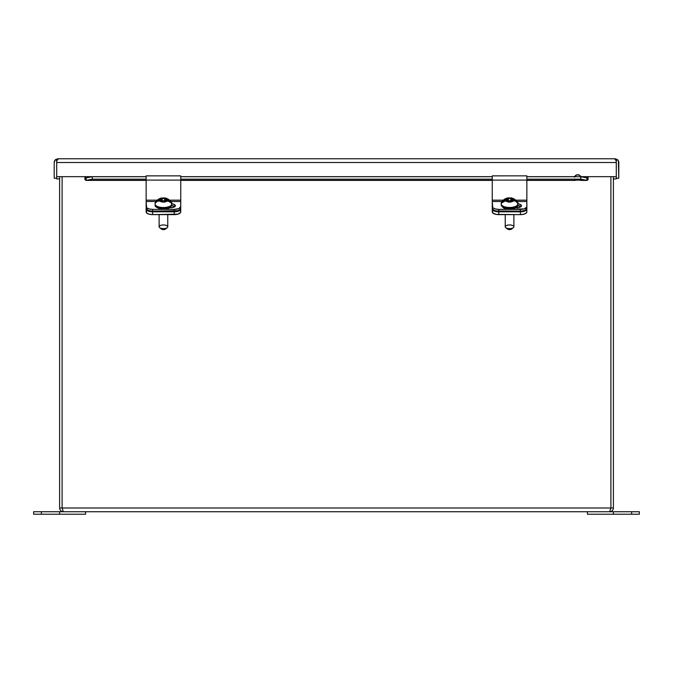<?xml version="1.0" encoding="UTF-8"?>
<svg xmlns="http://www.w3.org/2000/svg" width="673" height="673" viewBox="0 0 673 673"><rect width="100%" height="100%" fill="white"/><g stroke="black" fill="none" stroke-linecap="round" stroke-linejoin="round"><path stroke-width="1.01" d="M155.757 202.682L155.48 202.968A8 3.382 180 0 1 155.438 202.623A8 3.382 180 0 1 155.488 202.237L157.28 200.285L161.369 199.738L162.235 199.368L162.235 198.434L164.658 198.434L164.658 199.368L165.516 199.738L169.613 200.276L171.186 201.774L171.396 202.237L170.799 202.237L171.396 202.237A8 3.382 180 0 1 171.447 202.623A4.156 3.76 0 0 1 171.75 204.037L171.75 204.971A0.866 0.782 -0 0 1 170.883 205.761A0.866 0.782 180 0 0 171.75 204.971A8.303 3.508 180 0 1 163.446 208.487A8.303 3.508 180 0 1 155.135 204.971L155.135 204.037A4.156 3.76 0 0 1 155.438 202.623A8 3.382 180 0 1 155.488 202.237L157.272 200.276L159.484 199.738A4.156 1.758 180 0 1 162.235 198.594L164.658 198.594A4.156 1.758 180 0 1 167.4 199.738L171.396 202.237A8 3.382 180 0 1 171.447 202.623A8 3.382 180 0 1 171.405 202.968L167.434 200.756A4.156 1.758 180 0 1 164.658 201.95L162.235 201.95A4.156 1.758 180 0 1 159.459 200.756L157.305 201.277L155.48 202.968A8 3.382 180 0 1 155.438 202.623A4.156 3.76 180 0 0 155.135 204.037L155.135 204.971A8.303 3.508 0 0 0 163.446 208.487A8.303 3.508 0 0 0 171.75 204.971L171.75 204.037A8.303 3.508 180 0 1 163.446 207.545A8.303 3.508 180 0 1 155.135 204.037A8.303 3.508 0 0 0 163.446 207.545A8.303 3.508 0 0 0 171.75 204.037A4.156 3.76 180 0 0 171.447 202.623A8 3.382 180 0 1 171.405 202.968L170.53 201.95M156.001 205.761A0.866 0.782 0 0 1 155.135 204.971C154.689 206.333 156.287 207.553 159.938 208.638L165.886 208.815C168.763 208.84 170.715 207.562 171.75 204.971M159.114 226.776A4.324 1.826 180 0 1 163.446 224.95A4.324 1.826 180 0 1 167.77 226.776A4.324 1.826 0 0 0 163.446 224.95A4.324 1.826 0 0 0 159.114 226.776L159.114 214.628L159.114 226.776A4.324 1.826 0 0 0 163.446 228.61A4.324 1.826 0 0 0 167.77 226.776L167.77 214.628L167.77 226.776A4.324 1.826 180 0 1 167.274 227.634A4.324 1.826 180 0 1 163.446 228.61A4.324 1.826 180 0 1 159.619 227.634A4.324 1.826 180 0 1 159.114 226.776M513.886 226.776A4.324 1.826 180 0 1 513.381 227.634A4.324 1.826 180 0 1 509.554 228.61A4.324 1.826 180 0 1 505.726 227.634A4.324 1.826 180 0 1 505.23 226.776A4.324 1.826 0 0 0 509.554 228.61A4.324 1.826 0 0 0 513.886 226.776L513.886 214.628L513.886 226.776A4.324 1.826 0 0 0 509.554 224.95A4.324 1.826 0 0 0 505.23 226.776L505.23 214.628L505.23 226.776A4.324 1.826 180 0 1 509.554 224.95A4.324 1.826 180 0 1 513.886 226.776M505.726 227.634L507.568 229.106A2.246 0.951 0 0 0 509.554 229.611A2.246 0.951 0 0 0 511.547 229.106L513.381 227.634M517.865 204.92A8.303 3.508 180 0 1 509.554 208.428A8.303 3.508 180 0 1 501.25 204.92A0.866 0.782 180 0 0 502.117 205.702A0.866 0.782 -0 0 1 501.25 204.92A8.303 3.508 0 0 0 509.554 208.428A8.303 3.508 0 0 0 517.865 204.92L517.865 203.978A8.303 3.508 180 0 1 509.554 207.486A8.303 3.508 180 0 1 501.25 203.978L501.25 204.92L501.25 203.978A8.303 3.508 0 0 0 509.554 207.486A8.303 3.508 0 0 0 517.865 203.978A4.156 3.76 180 0 0 517.562 202.565A8 3.382 180 0 1 517.512 202.952L515.728 201.286L513.516 200.747A4.156 1.758 180 0 1 510.765 201.892L508.342 201.892A4.156 1.758 180 0 1 505.6 200.747L501.604 202.952A8 3.382 180 0 1 501.553 202.565A4.156 3.76 180 0 0 501.25 203.978A4.156 3.76 0 0 1 501.553 202.565A8 3.382 180 0 1 501.595 202.22L505.566 199.721A4.156 1.758 180 0 1 508.342 198.535L510.765 198.535A4.156 1.758 180 0 1 513.541 199.721L515.695 200.234L517.52 202.22A8 3.382 180 0 1 517.562 202.565A4.156 3.76 0 0 1 517.865 203.978L517.865 204.92A0.866 0.782 0 0 1 516.999 205.702A0.866 0.782 180 0 0 517.865 204.92C518.311 206.275 516.713 207.494 513.062 208.58L507.114 208.756C504.237 208.781 502.285 207.503 501.25 204.92M501.604 202.952L501.604 202.952A8 3.382 180 0 1 501.553 202.565A8 3.382 180 0 1 501.595 202.22L502.681 201.757L501.797 201.757L503.37 200.26L507.484 199.721L507.484 200.747L503.387 201.286L501.604 202.96M510.479 202.068L510.479 201.496L508.746 201.496L508.746 202.068L508.746 201.496L510.479 201.496L510.479 202.068M508.342 200.756L510.765 200.756L508.342 200.756M513.819 200.756L511.631 200.747L511.631 199.721L513.541 199.721L510.765 198.535L510.765 202.077L508.342 202.077L508.342 198.409L510.765 198.409L510.765 199.351L511.631 199.721L515.745 200.26L517.318 201.757L517.52 202.22L516.898 202.22L517.52 202.22A8 3.382 180 0 1 517.562 202.565A8 3.382 180 0 1 517.512 202.952L516.999 202.337M508.342 201.109L505.6 200.747L508.342 201.892L508.342 201.109L507.484 200.747L508.342 198.535L505.566 199.721L508.342 199.351L508.342 201.109M517.318 201.757L516.435 201.757L517.318 201.757M513.516 200.747L511.631 200.747L510.765 201.109L510.765 201.892L513.516 200.747M511.631 199.721L511.631 200.747L510.765 201.109L510.765 199.351L511.631 199.721M492.249 209.051L492.249 208.428A6.503 2.751 0 0 0 498.76 211.171L498.76 209.387A6.503 2.751 180 0 1 492.249 206.636L492.249 180.095L526.866 180.095L492.249 180.095L492.249 175.855L526.866 175.855L526.866 180.095L526.866 175.855L492.249 175.872L492.249 201.505L501.915 201.505L492.249 201.505L492.745 207.688L495.143 208.924L498.76 209.387L523.973 208.924L526.74 207.175L526.866 201.505L517.201 201.505L526.866 201.505L526.866 206.636A6.503 2.751 180 0 1 520.355 209.387L520.355 211.171L498.76 211.171L498.76 209.387L520.355 209.387L520.355 211.171A6.503 2.751 0 0 0 526.866 208.428L526.866 203.288L526.74 209.589L523.973 211.339L520.355 211.802L496.27 211.591L493.351 210.582L492.375 209.589L492.249 203.288L492.249 211.877A6.503 2.751 0 0 0 498.76 214.628L520.355 214.628L520.355 211.802L498.76 211.802L498.76 214.628L498.76 211.802A6.503 2.751 180 0 1 492.249 209.051L492.745 212.929L496.27 214.418L520.355 214.628A6.503 2.751 0 0 0 526.866 211.877L526.866 209.051A6.503 2.751 180 0 1 520.355 211.802L520.355 214.628L523.973 214.165L526.37 212.929L526.866 211.877L526.866 205.82M517.545 203.717L520.641 204.584L521.373 206.131L520.036 207.183L516.603 207.78A4.862 2.053 180 0 0 521.466 205.728A4.862 2.053 180 0 0 517.857 203.742M515.131 207.78L513.608 208.336M508.805 208.832L505.095 208.218L502.664 206.889M526.866 180.095L526.866 201.505L526.866 180.095M526.866 208.428L524.957 210.371L521.625 211.12L496.27 210.969L494.159 210.371L492.375 208.958L492.249 203.288M492.249 200.167L502.992 200.167L492.249 200.167M516.124 200.167L526.866 200.167L516.124 200.167M520.978 206.619A4.862 2.053 0 0 0 517.781 205.526M517.545 205.501L521.095 206.729M526.866 203.288L526.866 209.051M610.899 176.663L610.899 507.997L62.101 507.997L62.101 176.663L62.101 507.997L63.346 511.741C61.075 511.514 59.83 510.269 59.611 507.997L62.101 507.997L62.101 176.663L62.101 507.997L63.346 511.741C61.075 511.514 59.83 510.269 59.611 507.997L59.611 176.663L59.611 507.997L62.101 507.997L62.21 508.519L62.101 507.997L610.899 507.997L610.899 176.663L610.899 507.997L613.389 507.997C613.17 510.269 611.925 511.514 609.654 511.741L610.899 507.997L610.79 508.519L610.899 507.997L613.389 507.997C613.17 510.269 611.925 511.514 609.654 511.741L610.899 507.997L610.899 176.663M85.564 511.741L587.436 511.741L587.436 514.231L587.436 511.741L33.65 511.741L33.65 514.231L33.65 511.741L41.356 511.741L41.356 514.231L41.356 511.741L59.611 511.741L59.611 514.231L59.611 511.741L85.564 511.741L85.564 514.231L85.564 511.741M631.644 511.741L587.436 511.741L613.389 511.741L613.389 514.231L631.644 514.231L631.644 511.741L613.389 511.741L613.389 514.231L587.436 514.231L639.35 514.231L639.35 511.741L631.644 511.741L631.644 514.231L639.35 514.231L639.35 511.741L631.644 511.741M507.476 229.022L509.554 229.611L511.64 229.022M33.65 514.231L85.564 514.231L33.65 514.231M613.389 507.997L613.389 176.663L613.389 507.997M146.134 203.288L146.134 211.877A6.503 2.751 0 0 0 152.645 214.628L149.027 214.165L146.63 212.929L146.134 208.428L148.043 210.371L151.375 211.12L177.857 210.708L180.625 208.958L180.751 201.505L171.051 201.505L180.751 201.505L180.751 206.636A6.503 2.751 180 0 1 174.24 209.387L178.841 208.58L180.751 206.636L180.751 208.428L180.751 203.288L180.625 212.407L177.857 214.165L152.645 214.628L152.645 211.802A6.503 2.751 180 0 1 146.134 209.051L146.134 208.428A6.503 2.751 0 0 0 152.645 211.171L152.645 209.387L174.24 209.387L174.24 211.171L152.645 211.171L152.645 209.387L174.24 209.387L174.24 211.171A6.503 2.751 0 0 0 180.751 208.428M180.751 203.288L180.751 205.82M180.751 209.051A6.503 2.751 180 0 1 174.24 211.802L174.24 214.628A6.503 2.751 0 0 0 180.751 211.877L180.751 209.051L178.841 210.994L174.24 211.802L151.375 211.751L147.236 210.582L146.134 209.051M152.645 214.628L174.24 214.628L174.24 211.802L152.645 211.802L152.645 214.628M159.619 227.634L161.453 229.106A2.246 0.951 0 0 0 163.446 229.611A2.246 0.951 0 0 0 165.432 229.106L167.274 227.634M169.882 207.334L164.7 208.857M161.36 229.022L163.446 229.611L165.524 229.022M170.488 207.78L173.928 207.183L175.35 205.728A4.862 2.053 180 0 1 170.488 207.78M155.833 201.505L146.134 201.505L146.63 207.688L149.027 208.924L152.645 209.387A6.503 2.751 180 0 1 146.134 206.636L146.134 200.167L146.134 201.505L155.833 201.505M171.438 203.717L173.928 204.272L175.35 205.728A4.862 2.053 180 0 0 171.741 203.742M163.665 208.899L159.678 208.47L156.843 207.208M171.438 205.501L174.98 206.729M174.862 206.619A4.862 2.053 0 0 0 171.682 205.526M180.751 175.872L180.751 201.505L180.751 175.855L146.134 175.872L146.134 200.167L156.944 200.167L146.134 200.167L146.134 180.095L180.751 180.095L146.134 180.095L146.134 175.855L180.751 175.872M169.941 200.167L180.751 200.167L169.941 200.167M169.63 201.303L165.516 200.756L165.516 199.738L167.4 199.738L164.658 198.594L164.658 202.085L162.235 202.085L162.235 201.126L161.369 200.756L159.459 200.756L160.485 201.505L162.235 201.95L162.235 198.594L159.484 199.738L161.369 199.738L161.369 200.756L157.179 201.336M155.488 202.237L156.086 202.237L155.488 202.237M155.699 201.774L156.548 201.774L155.699 201.774M164.658 200.773L162.235 200.773L164.658 200.773M171.186 201.774L170.336 201.774L171.186 201.774M167.434 200.756L165.516 200.756L164.658 201.126L164.658 201.95L167.434 200.756M165.516 200.756L164.658 201.126L164.658 199.368L165.516 199.738L165.516 200.756M162.235 201.126L161.369 200.756L161.369 199.738L162.235 199.368L162.235 201.126M164.254 202.077L164.254 201.496L162.521 201.496L162.521 202.085L162.521 201.496L164.254 201.496L164.254 202.077M580.673 180.406L587.134 180.406L588.084 179.548L588.084 177.63L588.084 179.548L586.864 180.33L577.737 180.086A3.39 0.648 0 0 1 580.412 180.33L581.11 179.615M616.207 162.033L616.3 162.513L616.207 162.033M56.793 162.033L56.7 162.513L56.793 162.033M617.881 160.065L618.378 160.797L617.225 159.467L616.3 160.754L615.736 160.561L616.3 160.754L617.225 159.467L615.063 158.769L616.3 159.467L615.063 158.769L57.937 158.769A3.735 3.735 0 0 1 57.945 158.769L615.055 158.769A3.735 3.735 0 0 1 615.063 158.769L615.072 159.594L615.055 158.769A3.735 3.735 0 0 1 615.063 158.769L617.225 159.467A3.735 3.735 0 0 1 618.79 162.513L618.79 178.219L616.3 178.219L616.275 162.269M574.633 176.721L526.866 176.663L574.675 176.663L576.795 174.854L579.554 175.249A3.39 3.39 0 0 0 574.675 176.654A3.39 3.39 0 0 1 580.807 176.663L616.3 176.663L616.3 178.917L613.389 178.917L616.3 178.917L616.3 160.754L616.3 178.219L618.79 178.219L618.378 160.797M57.928 159.594L57.937 158.769L56.7 159.467L56.7 162.513L56.7 160.754L57.264 160.561L56.7 160.754L56.7 162.513L616.3 162.513L616.3 159.467L616.3 162.513L56.7 162.513L56.7 178.917L59.611 178.917L56.7 178.917L56.7 176.663L146.134 176.663L84.916 176.663L84.916 177.63L86.136 177.891L85.866 180.398L146.134 180.406M56.725 162.269L56.7 178.219L56.7 162.513L56.7 176.663L84.916 176.663L84.916 179.548L84.916 177.63L85.866 177.908M57.937 158.769L55.775 159.467A3.735 3.735 0 0 0 54.21 162.513L54.21 178.219L56.7 178.219L54.21 178.219L54.21 162.513L55.119 160.065L57.937 158.769A3.735 3.735 0 0 1 57.945 158.769L56.7 159.467L56.7 162.513M579.554 175.249L580.807 176.663A3.39 3.39 0 0 0 579.562 175.249M574.372 179.615L575.07 180.33L526.866 180.33L575.07 180.33A3.39 0.648 0 0 1 577.737 180.086L575.07 180.33M86.136 180.33L146.134 180.33L86.136 180.33L84.916 179.548L86.136 180.33L92.251 179.169L146.134 179.169L92.251 179.169L92.251 176.721L146.134 176.721L92.251 176.721L92.251 179.169L86.136 180.33L86.136 177.891L92.251 176.721L86.136 177.891M492.249 180.33L180.751 180.33L492.249 180.33M55.775 159.467L56.7 160.754L55.775 159.467M55.119 160.065L54.311 161.629M576.795 174.854L578.687 174.854M580.824 176.738L588.084 176.663L588.084 177.63L586.864 177.891L586.864 180.33L580.749 179.169L526.866 179.169L580.749 179.169L586.864 180.33L586.864 177.891L588.084 177.63L588.084 176.663L616.3 176.663L616.3 162.513M180.751 176.663L492.249 176.663L180.751 176.663M180.751 179.169L492.249 179.169L180.751 179.169M586.864 180.33L580.412 180.33M581.085 177.201L580.866 176.747M574.397 177.201L574.658 176.721M587.134 177.908L580.749 176.721L580.749 179.169L580.749 176.721L586.864 177.891M180.751 176.721L492.249 176.721L180.751 176.721M526.866 176.721L580.749 176.721L526.866 176.721M171.75 204.037C172.86 202.018 166.45 196.819 163.455 198.123C159.686 197.038 154.319 201.942 155.135 204.037M517.865 203.978C518.976 201.959 512.557 196.76 509.57 198.064C505.802 196.979 500.434 201.883 501.25 203.978M574.801 180.406L526.866 180.406M492.249 180.406L180.751 180.406"/></g></svg>
